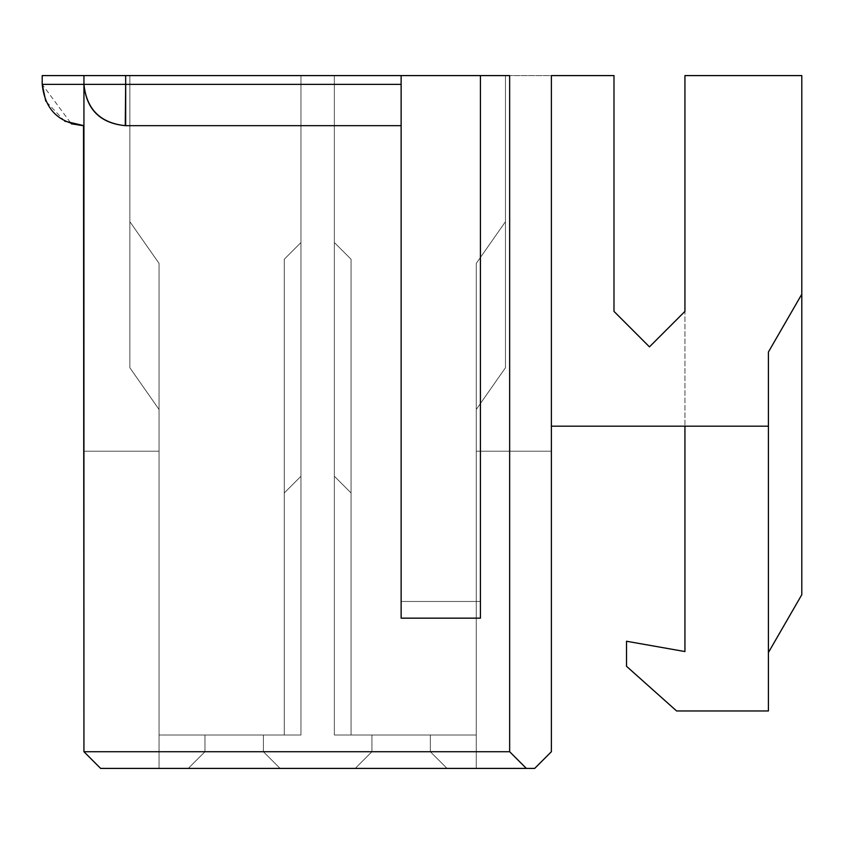 <?xml version="1.0" encoding="UTF-8"?>
<svg xmlns="http://www.w3.org/2000/svg" width="844" height="844" viewBox="0 0 844 844"><rect width="100%" height="100%" fill="white"/><g stroke="black" fill="none" stroke-linecap="round" stroke-linejoin="round"><path stroke-width="0.63" stroke-dasharray="4.22 3.17" d="M300.96 125.672L125.26 125.672C100.341 123.045 86.563 109.277 83.936 84.358L83.936 751.719L83.936 451.213L159.062 451.213L159.062 735.019L300.96 735.019L300.96 75.591L300.96 735.019L300.96 75.591L129.849 75.591L129.849 221.666L159.062 263.402L159.062 735.019L159.062 263.402L129.849 221.666L129.849 75.591L300.96 75.591L300.96 735.019L159.062 735.019L159.062 263.402L129.849 221.666L129.849 367.741L129.849 75.591L129.849 221.666L129.849 75.591L300.96 75.591L300.96 735.019L159.062 735.019L300.96 735.019L300.96 75.591L300.96 735.019L300.96 75.591L129.849 75.591L129.849 221.666L159.062 263.402L159.062 735.019L159.062 263.402L129.849 221.666L129.849 367.741L129.849 75.591L129.849 221.666L129.849 75.591L300.96 75.591L300.96 735.019L159.062 735.019L300.96 735.019L300.96 75.591L300.96 735.019L300.96 242.534L284.27 259.224L300.96 242.534L300.96 735.019L300.96 75.591L129.849 75.591L129.849 221.666L159.062 263.402L159.062 735.019L159.062 263.402L129.849 221.666L129.849 367.741L129.849 75.591L129.849 221.666L129.849 75.591L300.96 75.591L300.96 735.019L159.062 735.019L300.96 735.019L300.96 75.591L300.96 735.019L300.96 75.591L129.849 75.591L129.849 221.666L159.062 263.402L159.062 735.019L159.062 263.402L129.849 221.666L129.849 75.591L300.96 75.591L300.96 735.019L284.27 735.019L284.27 259.224L284.27 735.019L300.96 735.019L159.062 735.019L300.96 735.019L300.96 75.591L300.96 735.019L300.96 242.534L300.96 476.259L284.27 492.949L284.27 259.224L300.96 242.534L300.96 476.259L284.27 492.949L300.96 476.259L300.96 735.019L284.27 735.019L284.27 492.949L300.96 476.259L300.96 242.534L284.27 259.224L300.96 242.534L284.27 259.224L284.27 492.949L300.96 476.259L300.96 735.019L300.96 476.259L284.27 492.949L300.96 476.259L300.96 242.534L300.96 476.259L284.27 492.949L284.27 735.019L300.96 735.019L159.062 735.019L159.062 263.402L159.062 409.477L129.849 367.741L129.849 75.591L300.96 75.591L129.849 75.591L300.96 75.591L129.849 75.591L300.96 75.591L129.849 75.591L300.96 75.591L129.849 75.591L300.96 75.591L129.849 75.591L300.96 75.591L129.849 75.591L300.96 75.591L129.849 75.591L300.96 75.591L129.849 75.591L300.96 75.591L129.849 75.591L129.849 367.741L159.062 409.477L159.062 263.402L129.849 221.666L159.062 263.402L129.849 221.666L129.849 367.741L159.062 409.477L129.849 367.741L159.062 409.477L159.062 263.402L159.062 409.477L129.849 367.741L129.849 221.666L159.062 263.402L129.849 221.666L159.062 263.402L159.062 768.409L159.062 735.019L300.96 735.019L284.27 735.019L284.27 259.224L284.27 735.019L284.27 259.224L284.27 735.019L284.27 492.949L284.27 735.019L300.96 735.019L159.062 735.019L159.062 451.213L83.936 451.213L159.062 451.213L159.062 735.019L159.062 263.402L159.062 735.019L300.96 735.019L300.96 75.591L129.849 75.591L129.849 367.741L129.849 75.591L129.849 221.666L159.062 263.402L159.062 735.019L159.062 263.402L129.849 221.666L159.062 263.402L129.849 221.666L159.062 263.402L159.062 409.477L129.849 367.741L159.062 409.477L129.849 367.741L129.849 221.666L129.849 367.741L159.062 409.477L159.062 263.402L129.849 221.666L159.062 263.402L129.849 221.666L129.849 75.591L300.96 75.591L300.96 735.019L300.96 75.591L300.96 735.019L300.96 476.259L284.27 492.949L284.27 259.224L300.96 242.534L284.27 259.224L300.96 242.534L300.96 476.259L300.96 242.534L284.27 259.224L284.27 492.949L300.96 476.259L284.27 492.949L300.96 476.259L300.96 735.019L300.96 476.259L284.27 492.949L284.27 735.019L300.96 735.019L159.062 735.019L159.062 768.409L100.626 768.409L159.062 768.409L100.626 768.409L159.062 768.409L100.626 768.409L159.062 768.409L100.626 768.409L159.062 768.409L100.626 768.409L159.062 768.409L100.626 768.409L159.062 768.409L100.626 768.409L159.062 768.409L100.626 768.409L159.062 768.409L100.626 768.409L159.062 768.409L100.626 768.409L83.936 751.719L83.936 451.213L159.062 451.213L159.062 768.409L100.626 768.409L83.936 751.719L100.626 768.409L159.062 768.409L159.062 451.213L83.936 451.213L159.062 451.213L83.936 451.213L159.062 451.213L83.936 451.213L159.062 451.213L83.936 451.213L83.936 751.719L100.626 768.409L159.062 768.409L159.062 451.213L83.936 451.213L83.936 751.719L100.626 768.409L83.936 751.719L100.626 768.409L83.936 751.719L83.936 451.213L159.062 451.213L159.062 768.409L159.062 735.019L159.062 768.409L100.626 768.409L159.062 768.409L159.062 451.213L83.936 451.213L83.936 751.719L100.626 768.409L83.936 751.719L100.626 768.409L83.936 751.719L83.936 451.213L159.062 451.213L159.062 768.409L159.062 735.019L159.062 768.409L100.626 768.409L159.062 768.409L159.062 451.213L83.936 451.213L83.936 751.719L100.626 768.409L83.936 751.719L100.626 768.409L83.936 751.719L83.936 451.213L159.062 451.213L159.062 768.409L159.062 735.019L159.062 768.409L100.626 768.409L159.062 768.409L159.062 263.402L159.062 409.477L159.062 263.402L129.849 221.666L159.062 263.402L159.062 409.477L129.849 367.741L159.062 409.477L129.849 367.741L129.849 221.666L159.062 263.402L129.849 221.666L129.849 367.741L159.062 409.477L159.062 263.402L129.849 221.666L159.062 263.402L159.062 735.019L300.96 735.019L284.27 735.019L300.96 735.019L284.27 735.019L284.27 492.949L300.96 476.259L284.27 492.949L300.96 476.259L284.27 492.949L284.27 259.224L300.96 242.534L284.27 259.224L300.96 242.534L300.96 476.259L300.96 242.534L284.27 259.224L284.27 492.949L300.96 476.259L284.27 492.949L300.96 476.259L300.96 735.019L300.96 476.259L284.27 492.949L284.27 735.019L300.96 735.019L159.062 735.019L159.062 263.402L159.062 409.477L159.062 263.402L129.849 221.666L159.062 263.402L159.062 409.477L129.849 367.741L159.062 409.477L129.849 367.741L129.849 221.666L159.062 263.402L129.849 221.666L129.849 367.741L159.062 409.477L159.062 263.402L129.849 221.666L159.062 263.402L159.062 735.019L300.96 735.019L284.27 735.019L300.96 735.019L284.27 735.019L284.27 492.949L300.96 476.259L284.27 492.949L300.96 476.259L284.27 492.949L284.27 259.224L300.96 242.534L284.27 259.224L300.96 242.534L300.96 476.259L300.96 242.534L284.27 259.224L284.27 492.949L300.96 476.259L284.27 492.949L300.96 476.259L300.96 735.019L300.96 476.259L284.27 492.949L284.27 735.019L300.96 735.019L159.062 735.019L159.062 263.402L159.062 409.477L159.062 263.402L129.849 221.666L129.849 367.741L159.062 409.477L159.062 263.402L129.849 221.666L159.062 263.402L159.062 735.019L300.96 735.019L284.27 735.019L300.96 735.019L284.27 735.019L284.27 492.949L300.96 476.259L284.27 492.949L300.96 476.259L284.27 492.949L284.27 259.224L300.96 242.534L300.96 735.019L284.27 735.019L284.27 492.949L300.96 476.259L284.27 492.949L300.96 476.259L300.96 735.019L159.062 735.019L159.062 263.402L129.849 221.666L129.849 75.591L129.849 221.666L129.849 75.591L300.96 75.591L300.96 735.019L159.062 735.019L300.96 735.019L300.96 75.591L300.96 735.019L300.96 75.591L129.849 75.591L129.849 221.666L159.062 263.402L159.062 735.019L159.062 263.402L129.849 221.666L129.849 367.741L129.849 75.591L129.849 221.666L129.849 75.591L300.96 75.591L300.96 735.019L159.062 735.019L300.96 735.019L300.96 75.591L300.96 735.019L300.96 75.591L129.849 75.591L129.849 221.666L159.062 263.402L159.062 735.019L159.062 263.402L129.849 221.666L129.849 367.741L129.849 75.591L129.849 221.666L129.849 75.591L300.96 75.591L300.96 735.019L159.062 735.019L300.96 735.019L300.96 75.591L300.96 735.019L300.96 75.591L129.849 75.591L129.849 221.666L159.062 263.402L159.062 735.019L300.96 735.019L300.96 75.591L129.849 75.591L129.849 221.666L159.062 263.402L159.062 735.019L159.062 451.213L83.936 451.213L83.936 751.719L100.626 768.409L83.936 751.719L100.626 768.409L526.339 768.409L100.626 768.409L83.936 751.719L509.649 751.719L526.339 768.409L534.685 768.409L476.259 768.409L476.259 451.213L551.385 451.213L476.259 451.213L551.385 451.213L476.259 451.213L476.259 768.409L534.685 768.409L526.339 768.409L509.649 751.719L509.649 75.591L551.385 75.591L551.385 751.719L534.685 768.409L551.385 751.719L534.685 768.409L551.385 751.719L551.385 451.213L476.259 451.213L476.259 735.019L476.259 263.402L505.472 221.666L505.472 75.591L334.351 75.591L334.351 735.019L476.259 735.019L476.259 263.402L505.472 221.666L505.472 367.741L505.472 75.591L505.472 221.666L505.472 75.591L334.351 75.591L334.351 735.019L476.259 735.019L334.351 735.019L334.351 75.591L334.351 735.019L334.351 75.591L505.472 75.591L505.472 221.666L476.259 263.402L476.259 735.019L476.259 263.402L505.472 221.666L505.472 367.741L505.472 75.591L505.472 221.666L505.472 75.591L334.351 75.591L334.351 735.019L476.259 735.019L334.351 735.019L334.351 75.591L334.351 735.019L334.351 75.591L505.472 75.591L505.472 221.666L476.259 263.402L476.259 735.019L334.351 735.019L334.351 75.591L334.351 735.019L334.351 75.591L505.472 75.591L505.472 221.666L476.259 263.402L476.259 735.019L476.259 263.402L505.472 221.666L505.472 367.741L505.472 75.591L505.472 221.666L505.472 75.591L334.351 75.591L334.351 735.019L476.259 735.019L476.259 768.409L534.685 768.409L551.385 751.719L551.385 451.213L551.385 751.719L534.685 768.409L551.385 751.719L534.685 768.409L476.259 768.409L476.259 451.213L551.385 451.213L476.259 451.213L551.385 451.213L476.259 451.213L476.259 735.019L476.259 263.402L476.259 768.409L476.259 735.019L476.259 768.409L534.685 768.409L551.385 751.719L551.385 451.213L551.385 751.719L534.685 768.409L551.385 751.719L534.685 768.409L476.259 768.409L476.259 451.213L551.385 451.213L476.259 451.213L551.385 451.213L476.259 451.213L476.259 735.019L476.259 263.402L476.259 768.409L476.259 735.019L476.259 768.409L534.685 768.409L551.385 751.719L551.385 451.213L551.385 751.719L534.685 768.409L551.385 751.719L534.685 768.409L476.259 768.409L476.259 451.213L551.385 451.213L476.259 451.213L476.259 735.019L476.259 451.213L551.385 451.213L551.385 751.719L534.685 768.409L476.259 768.409L476.259 263.402L476.259 768.409L476.259 735.019L334.351 735.019L334.351 476.259L351.051 492.949L351.051 735.019L334.351 735.019L476.259 735.019L334.351 735.019L351.051 735.019L334.351 735.019L351.051 735.019L351.051 492.949L334.351 476.259L351.051 492.949L334.351 476.259L334.351 242.534L351.051 259.224L351.051 492.949L334.351 476.259L351.051 492.949L334.351 476.259L334.351 735.019L334.351 476.259L351.051 492.949L351.051 735.019L334.351 735.019L476.259 735.019L334.351 735.019L351.051 735.019L334.351 735.019L351.051 735.019L351.051 492.949L334.351 476.259L351.051 492.949L334.351 476.259L334.351 242.534L351.051 259.224L351.051 492.949L351.051 259.224L334.351 242.534L351.051 259.224L334.351 242.534L334.351 476.259L351.051 492.949L334.351 476.259L351.051 492.949L334.351 476.259L334.351 735.019L334.351 476.259L351.051 492.949L351.051 735.019L334.351 735.019L351.051 735.019L351.051 492.949L334.351 476.259L351.051 492.949L334.351 476.259L334.351 242.534L351.051 259.224L351.051 492.949L351.051 259.224L334.351 242.534L351.051 259.224L334.351 242.534L334.351 476.259L351.051 492.949L334.351 476.259L351.051 492.949L334.351 476.259L334.351 735.019L476.259 735.019L476.259 451.213L551.385 451.213L476.259 451.213L476.259 768.409L534.685 768.409L551.385 751.719L534.685 768.409L551.385 751.719L551.385 451.213L551.385 751.719L551.385 451.213L551.385 751.719L551.385 451.213L551.385 751.719L551.385 451.213L551.385 751.719L551.385 451.213L551.385 751.719L551.385 451.213L551.385 751.719L551.385 451.213L551.385 751.719L551.385 451.213L551.385 751.719L551.385 451.213L551.385 751.719L551.385 451.213L476.259 451.213L476.259 768.409L476.259 263.402L476.259 409.477L476.259 263.402L476.259 409.477L505.472 367.741L505.472 221.666L476.259 263.402L505.472 221.666L476.259 263.402L505.472 221.666L476.259 263.402L505.472 221.666L505.472 367.741L476.259 409.477L476.259 263.402L476.259 409.477L505.472 367.741L476.259 409.477L505.472 367.741L505.472 221.666L476.259 263.402L505.472 221.666L476.259 263.402L505.472 221.666L476.259 263.402L505.472 221.666L505.472 367.741L476.259 409.477L476.259 263.402L476.259 409.477L505.472 367.741L476.259 409.477L505.472 367.741L505.472 221.666L476.259 263.402L505.472 221.666L476.259 263.402L505.472 221.666L476.259 263.402L505.472 221.666L505.472 367.741L476.259 409.477L476.259 263.402L476.259 409.477L505.472 367.741L476.259 409.477L505.472 367.741L505.472 221.666L476.259 263.402L505.472 221.666L476.259 263.402L476.259 735.019L476.259 451.213L551.385 451.213L476.259 451.213L476.259 735.019L334.351 735.019L351.051 735.019L334.351 735.019L334.351 476.259L351.051 492.949L351.051 735.019L334.351 735.019L334.351 75.591L505.472 75.591L505.472 367.741L505.472 75.591L505.472 221.666L476.259 263.402L476.259 735.019L476.259 263.402L505.472 221.666L505.472 75.591L334.351 75.591L334.351 735.019L334.351 476.259L351.051 492.949L334.351 476.259L334.351 242.534L351.051 259.224L351.051 492.949L334.351 476.259L351.051 492.949L351.051 259.224L334.351 242.534L351.051 259.224L334.351 242.534L334.351 735.019L334.351 75.591L334.351 735.019L476.259 735.019L334.351 735.019L476.259 735.019L476.259 263.402L505.472 221.666L476.259 263.402L505.472 221.666L505.472 367.741L476.259 409.477L505.472 367.741L476.259 409.477L476.259 263.402L505.472 221.666L476.259 263.402L476.259 409.477L505.472 367.741L505.472 221.666L476.259 263.402L476.259 735.019L476.259 451.213L551.385 451.213L551.385 751.719L551.385 75.591L551.385 426.178L551.385 75.591L551.385 426.178L551.385 75.591L613.989 75.591L509.649 75.591L509.649 751.719L83.936 751.719L83.936 84.358L42.2 84.358L42.2 75.591L83.946 75.591L83.936 84.358L83.936 75.591L125.672 75.591L125.672 84.358L83.936 84.358C86.383 109.435 100.162 123.213 125.26 125.672L401.132 125.672L401.132 84.358L125.672 84.358L125.672 75.591L401.132 75.591L401.132 618.156L401.132 125.672L401.132 601.466L480.426 601.466L480.426 618.156L401.132 618.156L401.132 75.591L480.426 75.591L480.426 618.156L480.426 75.591L480.426 601.466L480.426 75.591L509.649 75.591L42.2 75.591L42.2 84.358L83.936 84.358L83.936 125.672C58.837 123.266 44.922 109.488 42.2 84.358L71.381 123.846M371.919 735.019L430.345 735.019L371.919 735.019L430.345 735.019L371.919 735.019L430.345 735.019L371.919 735.019L371.919 751.719L355.218 768.409L447.046 768.409L430.345 751.719L371.919 751.719L355.218 768.409L371.919 751.719L355.218 768.409L447.046 768.409L430.345 751.719L371.919 751.719L430.345 751.719L447.046 768.409L430.345 751.719L447.046 768.409L355.218 768.409L371.919 751.719L355.218 768.409L371.919 751.719L355.218 768.409L447.046 768.409L430.345 751.719L371.919 751.719L430.345 751.719L447.046 768.409L430.345 751.719L447.046 768.409L355.218 768.409L371.919 751.719L355.218 768.409L371.919 751.719L355.218 768.409L447.046 768.409L430.345 751.719L371.919 751.719L430.345 751.719L447.046 768.409L430.345 751.719L447.046 768.409L355.218 768.409L371.919 751.719L430.345 751.719L430.345 735.019L371.919 735.019L371.919 751.719L371.919 735.019L430.345 735.019L430.345 751.719L371.919 751.719L371.919 735.019L371.919 751.719L430.345 751.719L430.345 735.019L430.345 751.719L430.345 735.019L371.919 735.019L371.919 751.719L371.919 735.019L430.345 735.019L430.345 751.719L371.919 751.719L371.919 735.019L371.919 751.719L430.345 751.719L430.345 735.019L430.345 751.719L430.345 735.019L371.919 735.019L371.919 751.719L371.919 735.019L430.345 735.019L430.345 751.719L371.919 751.719L371.919 735.019L371.919 751.719L430.345 751.719L430.345 735.019L430.345 751.719L430.345 735.019L371.919 735.019L371.919 751.719L355.218 768.409L371.919 751.719L430.345 751.719L447.046 768.409L355.218 768.409L371.919 751.719L355.218 768.409L447.046 768.409L430.345 751.719L447.046 768.409L430.345 751.719L371.919 751.719L371.919 735.019L430.345 735.019L430.345 751.719L371.919 751.719L371.919 735.019L430.345 735.019L430.345 751.719L430.345 735.019L371.919 735.019L371.919 751.719L430.345 751.719L430.345 735.019L371.919 735.019L430.345 735.019L371.919 735.019L371.919 751.719L355.218 768.409L447.046 768.409L355.218 768.409L447.046 768.409L355.218 768.409L447.046 768.409L355.218 768.409L447.046 768.409L355.218 768.409L447.046 768.409L355.218 768.409L447.046 768.409L355.218 768.409L447.046 768.409L355.218 768.409L447.046 768.409L355.218 768.409L447.046 768.409L355.218 768.409L371.919 751.719L371.919 735.019L430.345 735.019L430.345 751.719L447.046 768.409L430.345 751.719L430.345 735.019L371.919 735.019L430.345 735.019L371.919 735.019L430.345 735.019L371.919 735.019L430.345 735.019L371.919 735.019L430.345 735.019L430.345 751.719L447.046 768.409L355.218 768.409L371.919 751.719L430.345 751.719L371.919 751.719L355.218 768.409L371.919 751.719L355.218 768.409L447.046 768.409L430.345 751.719L447.046 768.409L430.345 751.719L447.046 768.409L355.218 768.409L371.919 751.719L430.345 751.719L371.919 751.719L355.218 768.409L371.919 751.719L355.218 768.409L447.046 768.409L430.345 751.719L447.046 768.409L430.345 751.719L447.046 768.409L355.218 768.409L371.919 751.719L430.345 751.719L371.919 751.719L355.218 768.409L371.919 751.719L355.218 768.409L447.046 768.409L430.345 751.719L447.046 768.409L430.345 751.719L447.046 768.409L355.218 768.409L371.919 751.719L430.345 751.719L447.046 768.409L355.218 768.409L371.919 751.719L430.345 751.719L371.919 751.719L355.218 768.409L371.919 751.719L355.218 768.409L447.046 768.409L430.345 751.719L447.046 768.409L430.345 751.719L371.919 751.719L371.919 735.019L371.919 751.719L371.919 735.019L371.919 751.719L430.345 751.719L430.345 735.019L371.919 735.019L430.345 735.019L430.345 751.719L430.345 735.019L430.345 751.719L371.919 751.719L371.919 735.019L371.919 751.719L371.919 735.019L371.919 751.719L430.345 751.719L430.345 735.019L371.919 735.019L430.345 735.019L430.345 751.719L430.345 735.019L430.345 751.719L371.919 751.719L371.919 735.019L371.919 751.719L371.919 735.019L371.919 751.719L430.345 751.719L430.345 735.019L371.919 735.019L430.345 735.019L430.345 751.719L430.345 735.019L430.345 751.719L371.919 751.719L371.919 735.019L430.345 735.019L430.345 751.719L371.919 751.719L371.919 735.019L371.919 751.719L371.919 735.019L371.919 751.719L430.345 751.719L430.345 735.019L371.919 735.019M263.402 735.019L204.976 735.019L263.402 735.019L204.976 735.019L263.402 735.019L204.976 735.019L263.402 735.019L204.976 735.019L204.976 751.719L188.275 768.409L280.092 768.409L263.402 751.719L204.976 751.719L188.275 768.409L204.976 751.719L188.275 768.409L280.092 768.409L263.402 751.719L204.976 751.719L263.402 751.719L280.092 768.409L263.402 751.719L280.092 768.409L188.275 768.409L204.976 751.719L188.275 768.409L204.976 751.719L188.275 768.409L280.092 768.409L263.402 751.719L204.976 751.719L263.402 751.719L280.092 768.409L263.402 751.719L280.092 768.409L188.275 768.409L204.976 751.719L188.275 768.409L204.976 751.719L188.275 768.409L280.092 768.409L263.402 751.719L204.976 751.719L263.402 751.719L280.092 768.409L263.402 751.719L280.092 768.409L188.275 768.409L204.976 751.719L263.402 751.719L263.402 735.019L204.976 735.019L204.976 751.719L263.402 751.719L263.402 735.019L263.402 751.719L204.976 751.719L204.976 735.019L204.976 751.719L204.976 735.019L263.402 735.019L263.402 751.719L263.402 735.019L204.976 735.019L204.976 751.719L263.402 751.719L263.402 735.019L263.402 751.719L204.976 751.719L204.976 735.019L204.976 751.719L204.976 735.019L263.402 735.019L263.402 751.719L263.402 735.019L204.976 735.019L204.976 751.719L263.402 751.719L263.402 735.019L263.402 751.719L204.976 751.719L204.976 735.019L204.976 751.719L204.976 735.019L263.402 735.019L263.402 751.719L263.402 735.019L204.976 735.019L263.402 735.019L263.402 751.719L280.092 768.409L188.275 768.409L204.976 751.719L188.275 768.409L204.976 751.719L263.402 751.719L280.092 768.409L263.402 751.719L204.976 751.719L188.275 768.409L280.092 768.409L263.402 751.719L204.976 751.719L204.976 735.019L204.976 751.719L204.976 735.019L263.402 735.019L263.402 751.719L263.402 735.019L204.976 735.019L204.976 751.719L263.402 751.719L263.402 735.019L204.976 735.019L263.402 735.019L263.402 751.719L280.092 768.409L188.275 768.409L280.092 768.409L188.275 768.409L280.092 768.409L188.275 768.409L280.092 768.409L188.275 768.409L280.092 768.409L188.275 768.409L280.092 768.409L188.275 768.409L280.092 768.409L188.275 768.409L280.092 768.409L188.275 768.409L280.092 768.409L188.275 768.409L280.092 768.409L263.402 751.719L263.402 735.019L204.976 735.019L204.976 751.719L188.275 768.409L204.976 751.719L204.976 735.019L263.402 735.019L204.976 735.019L263.402 735.019L204.976 735.019L263.402 735.019L204.976 735.019L263.402 735.019L263.402 751.719L280.092 768.409L188.275 768.409L204.976 751.719L263.402 751.719L204.976 751.719L188.275 768.409L204.976 751.719L188.275 768.409L280.092 768.409L263.402 751.719L280.092 768.409L263.402 751.719L280.092 768.409L188.275 768.409L204.976 751.719L263.402 751.719L204.976 751.719L188.275 768.409L204.976 751.719L188.275 768.409L280.092 768.409L263.402 751.719L280.092 768.409L263.402 751.719L280.092 768.409L188.275 768.409L204.976 751.719L263.402 751.719L204.976 751.719L188.275 768.409L204.976 751.719L188.275 768.409L280.092 768.409L263.402 751.719L280.092 768.409L263.402 751.719L280.092 768.409L188.275 768.409L204.976 751.719L263.402 751.719L204.976 751.719L188.275 768.409L280.092 768.409L263.402 751.719L280.092 768.409L263.402 751.719L280.092 768.409L188.275 768.409L204.976 751.719L263.402 751.719L204.976 751.719L188.275 768.409L204.976 751.719L204.976 735.019L263.402 735.019L204.976 735.019L204.976 751.719L204.976 735.019L204.976 751.719L263.402 751.719L263.402 735.019L263.402 751.719L263.402 735.019L263.402 751.719L204.976 751.719L204.976 735.019L263.402 735.019L204.976 735.019L204.976 751.719L204.976 735.019L204.976 751.719L263.402 751.719L263.402 735.019L263.402 751.719L263.402 735.019L263.402 751.719L204.976 751.719L204.976 735.019L263.402 735.019L204.976 735.019L204.976 751.719L204.976 735.019L204.976 751.719L263.402 751.719L263.402 735.019L263.402 751.719L263.402 735.019L263.402 751.719L204.976 751.719L204.976 735.019L263.402 735.019L204.976 735.019L204.976 751.719L263.402 751.719L263.402 735.019L263.402 751.719L263.402 735.019L263.402 751.719L204.976 751.719L204.976 735.019L263.402 735.019M83.514 125.672L83.514 125.672C58.605 123.045 44.827 109.277 42.2 84.358C44.922 109.488 58.837 123.266 83.936 125.672L83.936 84.358L401.132 84.358L401.132 125.672L334.351 125.672M125.724 84.358L125.672 125.672L125.672 84.358M125.292 125.672L401.132 125.672L401.132 75.591L401.132 618.156L480.426 618.156L401.132 618.156L480.426 618.156L480.426 75.591L480.426 601.466L401.132 601.466L480.426 601.466L401.132 601.466L401.132 618.156L480.426 618.156L480.426 601.466L401.132 601.466L401.132 125.672L125.672 125.672M351.051 492.949L351.051 735.019L351.051 259.224L351.051 735.019L351.051 259.224L351.051 735.019L351.051 259.224L351.051 492.949L334.351 476.259L334.351 735.019L351.051 735.019L334.351 735.019L351.051 735.019L351.051 492.949L334.351 476.259L351.051 492.949L351.051 259.224L334.351 242.534L334.351 476.259L351.051 492.949L334.351 476.259L351.051 492.949L351.051 735.019L334.351 735.019L334.351 476.259L351.051 492.949L334.351 476.259L334.351 242.534L351.051 259.224L334.351 242.534L351.051 259.224L351.051 735.019L351.051 259.224L351.051 735.019L334.351 735.019L334.351 75.591L505.472 75.591L334.351 75.591L505.472 75.591L334.351 75.591L505.472 75.591L334.351 75.591L505.472 75.591L334.351 75.591L505.472 75.591L334.351 75.591L505.472 75.591L334.351 75.591L505.472 75.591L334.351 75.591L505.472 75.591L334.351 75.591L505.472 75.591L334.351 75.591L334.351 735.019L351.051 735.019L351.051 259.224L334.351 242.534L351.051 259.224L351.051 492.949L334.351 476.259L334.351 735.019L476.259 735.019L476.259 768.409L534.685 768.409L476.259 768.409L534.685 768.409L476.259 768.409L534.685 768.409L476.259 768.409L534.685 768.409L476.259 768.409L534.685 768.409L476.259 768.409L534.685 768.409L476.259 768.409L534.685 768.409L476.259 768.409L534.685 768.409L476.259 768.409L534.685 768.409L476.259 768.409L476.259 735.019L334.351 735.019L334.351 75.591L505.472 75.591L505.472 367.741L505.472 221.666L476.259 263.402L476.259 409.477L505.472 367.741L476.259 409.477L476.259 263.402L476.259 768.409L534.685 768.409L551.385 751.719L534.685 768.409L551.385 751.719L534.685 768.409L476.259 768.409L476.259 451.213L476.259 768.409L534.685 768.409L551.385 751.719L551.385 451.213L476.259 451.213L551.385 451.213L476.259 451.213L551.385 451.213L551.385 751.719L534.685 768.409L551.385 751.719L534.685 768.409L476.259 768.409L476.259 451.213L476.259 768.409L534.685 768.409L551.385 751.719L551.385 451.213L476.259 451.213L551.385 451.213L476.259 451.213L551.385 451.213L551.385 751.719L534.685 768.409L551.385 751.719L534.685 768.409L476.259 768.409L476.259 451.213L476.259 735.019L476.259 451.213L551.385 451.213L476.259 451.213L551.385 451.213L476.259 451.213L551.385 451.213L551.385 751.719L551.385 451.213L551.385 751.719L534.685 768.409L551.385 751.719L534.685 768.409L476.259 768.409L476.259 735.019L476.259 768.409L534.685 768.409L551.385 751.719L534.685 768.409L551.385 751.719L551.385 451.213L476.259 451.213L476.259 735.019L476.259 263.402L476.259 768.409L476.259 263.402L476.259 768.409L476.259 263.402L476.259 768.409L476.259 263.402L476.259 735.019L334.351 735.019L476.259 735.019L476.259 263.402L505.472 221.666L505.472 367.741L505.472 75.591L505.472 221.666L505.472 75.591L334.351 75.591L334.351 735.019L334.351 75.591L334.351 735.019L334.351 75.591L505.472 75.591L505.472 221.666L476.259 263.402L476.259 735.019L334.351 735.019L476.259 735.019L476.259 263.402L505.472 221.666L505.472 367.741L505.472 75.591L505.472 221.666L505.472 75.591L334.351 75.591L334.351 735.019L334.351 75.591L334.351 735.019L334.351 75.591L505.472 75.591L505.472 221.666L476.259 263.402L476.259 735.019L334.351 735.019L334.351 75.591L334.351 735.019L334.351 75.591L505.472 75.591L505.472 221.666L476.259 263.402L476.259 735.019L334.351 735.019L476.259 735.019L476.259 263.402L505.472 221.666L505.472 367.741L505.472 75.591L505.472 221.666L505.472 75.591L334.351 75.591L334.351 735.019L334.351 75.591L505.472 75.591L505.472 221.666L476.259 263.402L476.259 735.019L334.351 735.019L476.259 735.019L476.259 263.402L505.472 221.666L505.472 367.741L505.472 75.591L505.472 221.666L505.472 75.591L334.351 75.591L334.351 735.019L334.351 476.259L351.051 492.949L334.351 476.259L334.351 735.019L334.351 75.591L334.351 735.019L476.259 735.019L334.351 735.019L476.259 735.019L334.351 735.019L476.259 735.019L334.351 735.019L476.259 735.019L334.351 735.019L351.051 735.019L334.351 735.019L351.051 735.019L351.051 259.224L334.351 242.534L334.351 476.259L351.051 492.949L334.351 476.259L334.351 242.534L351.051 259.224L351.051 492.949L351.051 259.224L334.351 242.534L351.051 259.224L334.351 242.534L334.351 476.259L351.051 492.949L334.351 476.259L351.051 492.949L334.351 476.259L334.351 735.019L351.051 735.019L351.051 492.949L351.051 735.019L334.351 735.019L334.351 476.259L351.051 492.949L334.351 476.259L351.051 492.949L334.351 476.259L334.351 242.534L351.051 259.224L351.051 492.949L351.051 259.224L334.351 242.534L351.051 259.224L334.351 242.534L334.351 476.259L351.051 492.949L334.351 476.259L351.051 492.949L334.351 476.259L334.351 735.019L351.051 735.019L351.051 492.949L351.051 735.019L334.351 735.019L334.351 476.259L351.051 492.949L334.351 476.259L351.051 492.949L334.351 476.259L334.351 242.534L351.051 259.224L351.051 492.949L351.051 259.224L334.351 242.534L351.051 259.224L334.351 242.534L334.351 476.259L351.051 492.949L334.351 476.259L351.051 492.949L334.351 476.259L334.351 735.019L351.051 735.019L351.051 492.949L351.051 735.019L334.351 735.019L334.351 476.259L351.051 492.949L334.351 476.259L351.051 492.949L351.051 735.019L334.351 735.019L334.351 476.259L351.051 492.949L334.351 476.259L351.051 492.949L334.351 476.259L334.351 242.534L351.051 259.224L351.051 492.949L351.051 259.224L334.351 242.534L351.051 259.224L334.351 242.534L334.351 476.259L351.051 492.949L334.351 476.259L351.051 492.949L334.351 476.259L334.351 735.019L351.051 735.019L351.051 492.949M613.989 75.591L551.385 75.591L551.385 426.178L768.409 426.178L551.385 426.178L551.385 75.591L613.989 75.591L613.989 311.394L649.458 346.873L684.938 311.394L684.938 426.178L684.938 311.394L649.458 346.873L613.989 311.394L613.989 75.591L551.385 75.591L551.385 426.178L768.409 426.178L551.385 426.178L551.385 75.591L613.989 75.591L613.989 311.394L649.458 346.873L684.938 311.394L684.938 75.591L801.8 75.591L801.8 294.208L768.409 352.032L768.409 652.539L768.409 352.032L801.8 294.208L801.8 75.591L684.938 75.591L684.938 651.547L684.938 311.394L649.458 346.873L613.989 311.394L613.989 75.591L613.989 311.394L649.458 346.873L684.938 311.394L649.458 346.873L613.989 311.394L613.989 75.591M83.936 451.213L83.936 751.719L83.936 451.213L83.936 751.719L83.936 451.213L83.936 751.719L83.936 451.213L83.936 751.719L83.936 451.213L83.936 751.719L83.936 451.213L83.936 751.719L83.936 451.213L83.936 751.719L83.936 451.213L83.936 751.719L83.936 451.213L83.936 751.719L83.936 451.213L159.062 451.213L83.936 451.213L83.936 751.719L100.626 768.409L83.936 751.719L100.626 768.409L83.936 751.719L83.936 451.213L159.062 451.213L83.936 451.213L83.936 751.719L100.626 768.409L159.062 768.409L159.062 451.213L159.062 768.409L159.062 735.019L159.062 768.409L100.626 768.409L83.936 751.719L100.626 768.409L83.936 751.719L83.936 451.213L159.062 451.213L83.936 451.213L83.936 751.719L100.626 768.409L159.062 768.409L159.062 451.213L159.062 768.409L159.062 735.019L159.062 768.409L100.626 768.409L83.936 751.719L100.626 768.409L83.936 751.719L83.936 451.213L159.062 451.213L83.936 451.213L83.936 751.719L100.626 768.409L159.062 768.409L159.062 451.213L159.062 768.409L159.062 735.019L159.062 768.409L100.626 768.409L83.936 751.719L100.626 768.409L83.936 751.719L83.936 451.213L159.062 451.213L83.936 451.213L159.062 451.213L159.062 768.409L159.062 735.019L159.062 768.409L159.062 735.019L300.96 735.019L300.96 476.259L284.27 492.949L284.27 735.019L284.27 492.949L284.27 735.019L300.96 735.019L284.27 735.019L284.27 492.949L300.96 476.259L284.27 492.949L300.96 476.259L300.96 242.534L284.27 259.224L284.27 492.949L300.96 476.259L300.96 242.534L284.27 259.224L284.27 492.949L284.27 259.224L300.96 242.534L284.27 259.224L300.96 242.534L300.96 476.259L284.27 492.949L300.96 476.259L284.27 492.949L300.96 476.259L300.96 735.019L159.062 735.019L159.062 263.402L159.062 409.477L129.849 367.741L129.849 75.591L129.849 221.666L159.062 263.402L129.849 221.666L159.062 263.402L159.062 735.019L300.96 735.019L284.27 735.019L300.96 735.019L300.96 476.259L284.27 492.949L284.27 735.019L300.96 735.019L284.27 735.019L284.27 492.949L300.96 476.259L284.27 492.949L300.96 476.259L300.96 242.534L284.27 259.224L284.27 492.949L284.27 259.224L300.96 242.534L284.27 259.224L300.96 242.534L300.96 476.259L284.27 492.949L300.96 476.259L284.27 492.949L300.96 476.259L300.96 735.019L159.062 735.019L159.062 263.402L159.062 409.477L159.062 263.402L129.849 221.666L159.062 263.402L129.849 221.666L129.849 367.741L159.062 409.477L159.062 263.402L159.062 409.477L129.849 367.741L159.062 409.477L129.849 367.741L129.849 221.666L159.062 263.402L129.849 221.666L159.062 263.402L159.062 735.019L300.96 735.019L284.27 735.019L300.96 735.019L300.96 476.259L284.27 492.949L284.27 735.019L300.96 735.019L284.27 735.019L284.27 492.949L300.96 476.259L284.27 492.949L300.96 476.259L300.96 242.534L284.27 259.224L284.27 492.949L284.27 259.224L300.96 242.534L284.27 259.224L300.96 242.534L300.96 476.259L284.27 492.949L300.96 476.259L284.27 492.949L300.96 476.259L300.96 735.019L159.062 735.019L159.062 263.402L159.062 409.477L159.062 263.402L129.849 221.666L159.062 263.402L129.849 221.666L129.849 367.741L159.062 409.477L159.062 263.402L159.062 409.477L129.849 367.741L159.062 409.477L129.849 367.741L129.849 221.666L159.062 263.402L129.849 221.666L159.062 263.402L159.062 735.019L159.062 451.213L83.936 451.213M100.626 768.409L159.062 768.409L100.626 768.409L83.936 751.719L100.626 768.409M505.472 367.741L476.259 409.477L476.259 263.402L505.472 221.666L505.472 367.741L505.472 221.666L476.259 263.402L505.472 221.666L476.259 263.402L505.472 221.666L476.259 263.402L476.259 409.477L505.472 367.741L476.259 409.477L505.472 367.741L476.259 409.477L476.259 263.402L505.472 221.666L505.472 367.741L476.259 409.477L505.472 367.741L476.259 409.477L476.259 263.402L505.472 221.666L476.259 263.402L505.472 221.666L505.472 367.741L505.472 221.666L476.259 263.402L505.472 221.666L476.259 263.402L505.472 221.666L476.259 263.402L476.259 409.477L505.472 367.741L476.259 409.477L505.472 367.741L476.259 409.477L476.259 263.402L505.472 221.666L505.472 367.741L505.472 221.666L476.259 263.402L505.472 221.666L476.259 263.402L505.472 221.666L476.259 263.402L476.259 409.477L505.472 367.741L476.259 409.477L505.472 367.741L476.259 409.477L476.259 263.402L505.472 221.666L505.472 367.741L505.472 221.666L476.259 263.402L505.472 221.666L476.259 263.402L505.472 221.666L476.259 263.402L476.259 409.477L505.472 367.741M401.132 601.466L480.426 601.466L401.132 601.466L480.426 601.466L480.426 618.156L401.132 618.156L401.132 601.466M83.936 125.672L83.936 84.358M64.693 121.135L45.787 101.196M284.27 735.019L300.96 735.019L284.27 735.019L300.96 735.019L300.96 476.259L284.27 492.949L284.27 735.019L300.96 735.019L159.062 735.019L159.062 263.402L159.062 409.477L159.062 263.402L129.849 221.666L159.062 263.402L129.849 221.666L129.849 367.741L159.062 409.477L159.062 263.402L159.062 409.477L129.849 367.741L159.062 409.477L129.849 367.741L129.849 221.666L159.062 263.402L129.849 221.666L159.062 263.402L129.849 221.666L159.062 263.402L159.062 735.019L300.96 735.019L284.27 735.019L284.27 492.949L300.96 476.259L284.27 492.949L300.96 476.259L284.27 492.949L300.96 476.259L300.96 735.019L284.27 735.019L300.96 735.019L300.96 476.259L284.27 492.949L284.27 735.019L284.27 492.949L300.96 476.259L284.27 492.949L300.96 476.259L300.96 242.534L284.27 259.224L284.27 492.949L284.27 259.224L300.96 242.534L284.27 259.224L300.96 242.534L300.96 476.259L284.27 492.949L284.27 259.224L284.27 735.019M129.849 221.666L159.062 263.402L129.849 221.666L129.849 367.741L159.062 409.477L159.062 263.402L129.849 221.666L159.062 263.402L159.062 409.477L129.849 367.741L159.062 409.477L129.849 367.741L129.849 221.666M204.976 735.019L204.976 751.719L204.976 735.019M430.345 735.019L430.345 751.719L430.345 735.019M284.27 492.949L284.27 259.224L284.27 492.949M768.409 710.964L768.409 426.178L684.938 426.178L768.409 426.178L768.409 710.964L676.593 710.964L626.512 666.285L626.512 641.25L684.938 651.547L626.512 641.25L626.512 666.285L676.593 710.964L768.409 710.964M801.8 594.703L801.8 294.208L768.409 352.032L801.8 294.208L801.8 594.703L768.409 652.539L768.409 352.032L801.8 294.208L768.409 352.032L768.409 652.539L801.8 594.703"/><path stroke-width="1.27" d="M334.351 125.672L300.96 125.672M71.381 123.846L83.936 125.672L64.693 121.135M551.385 75.591L551.385 751.719L534.685 768.409L100.626 768.409L534.685 768.409L551.385 751.719L551.385 75.591L613.989 75.591L551.385 75.591M42.2 75.591L509.649 75.591L509.649 751.719L526.339 768.409L509.649 751.719L83.936 751.719L83.524 125.672C58.605 123.045 44.827 109.277 42.2 84.358L42.2 75.591L42.2 84.358L83.936 84.358L83.936 751.719L100.626 768.409L83.936 751.719L509.649 751.719L509.649 75.591L480.426 75.591L480.426 618.156L480.426 75.591L401.132 75.591L401.132 618.156L480.426 618.156L401.132 618.156L401.132 75.591L125.672 75.591L125.672 84.358L401.132 84.358L125.672 84.358L125.672 75.591L83.936 75.591L83.936 84.358L125.672 84.358L125.26 125.672C100.162 123.213 86.383 109.435 83.936 84.358L83.936 75.591L42.2 75.591M125.672 125.672L401.132 125.672L125.672 125.672L125.693 84.358M125.672 84.358L83.936 84.358C86.563 109.277 100.341 123.045 125.26 125.672M83.936 84.358L42.2 84.358L45.787 101.196M613.989 311.394L613.989 75.591L613.989 311.394L649.458 346.873L613.989 311.394M551.385 426.178L768.409 426.178L768.409 352.032L801.8 294.208L801.8 75.591L684.938 75.591L684.938 311.394L649.458 346.873L684.938 311.394L684.938 75.591L801.8 75.591L801.8 294.208L768.409 352.032L768.409 426.178L551.385 426.178M768.409 426.178L768.409 710.964L768.409 426.178M801.8 294.208L801.8 594.703L768.409 652.539L801.8 594.703L801.8 294.208M684.938 651.547L684.938 426.178L684.938 651.547L626.512 641.25L626.512 666.285L676.593 710.964L768.409 710.964L676.593 710.964L626.512 666.285L626.512 641.25L684.938 651.547"/></g></svg>
